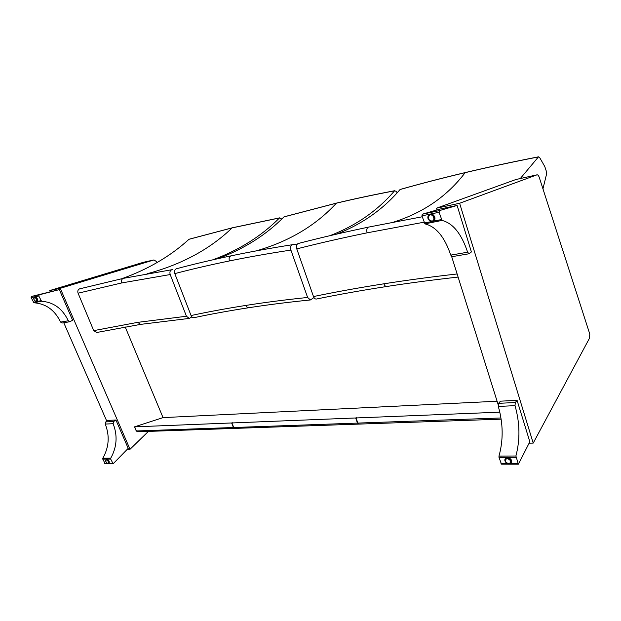 <?xml version="1.0" encoding="UTF-8"?>
<svg xmlns="http://www.w3.org/2000/svg" width="621" height="621" viewBox="0 0 621 621"><rect width="100%" height="100%" fill="white"/><g stroke="black" fill="none" stroke-linecap="round" stroke-linejoin="round"><path stroke-width="0.93" d="M515.88 179.531L436.478 208.198L437.021 209.945M515.671 179.578L536.994 174.835C537.864 174.749 538.624 175.627 539.276 177.466L589.795 334.082L589.484 338.22L533.206 443.099L529.131 443.161M536.917 174.858L459.618 203.269L533.206 443.099M459.618 203.269L436.478 208.198M451.646 256.504L498.127 404.512M505.649 458.189L505.409 458.748M510.951 462.955L511.425 462.575M505.176 459.059L505.843 458.003L507.442 457.483C511.153 458.515 512.341 460.371 510.998 463.064L510.71 463.258M498.973 456.101C503.429 440.041 503.204 423.475 498.29 406.421L498.578 403.324L500.41 401.174L517.083 400.359L529.829 441.772L518.403 464.197L515.896 456.008L498.973 456.101L498.989 457.382L501.489 464.174L518.38 464.197M498.578 403.324L515.29 402.532L515.019 405.668C519.924 422.955 520.219 439.738 515.896 456.008M517.083 400.359L515.29 402.532M511.696 461.822L511.075 462.707M505.649 458.508L506.294 457.724M433.194 220.905L433.877 220.602M429.585 214.424L429.057 214.967M428.684 215.293L429.709 214.346C433.256 212.266 437.176 219.104 433.458 220.882L432.767 221.138M442.028 220.416L439.063 212.266L439.358 210.628L422.257 214.222L421.946 215.844L424.927 223.87L442.028 220.416C452.996 223.226 461.527 233.822 467.621 252.219L469.049 253.772L471.401 251.94L457.095 205.442L439.358 210.628M452.507 256.489L450.753 255.115C444.644 236.989 436.035 226.572 424.927 223.87M422.257 214.222L440.258 209.005L457.095 205.442M429.569 214.641L430.764 214.035M434.653 219.624L433.474 220.68M143.467 262.279L49.719 290.566L50.185 291.622M143.21 262.334L153.907 259.951L156.554 261.581L157.028 262.582M153.806 259.982L60.245 288.323L130.03 449.27L148.403 431.401M162.291 417.902L162.912 417.296M60.245 288.323L49.719 290.566M63.784 322.757L106.812 421.217M130.03 449.27L127.289 449.309M106.036 459.633L106.75 459.191C108.939 460.184 109.7 461.535 109.017 463.258L108.714 463.359M102.83 458.236C109.032 447.167 109.832 435.779 105.244 424.065L105.78 421.915L108.046 420.394L115.917 420.006L128.213 448.346L113.138 463.778L110.685 459.074L110.74 458.189L102.83 458.236L102.768 459.113L105.221 463.771L113.107 463.778M105.78 421.915L113.651 421.543L113.123 423.708C117.726 435.531 116.934 447.027 110.74 458.189M115.917 420.006L113.651 421.543M109.312 462.924L108.636 463.413M106.579 459.245L105.578 460.642M34.427 297.125L34.768 296.838C37.221 297.606 38.013 299.105 37.144 301.348L36.763 301.418M41.553 301.239L38.758 295.976L39.193 294.835L31.562 296.442L31.135 297.568L33.914 302.776L41.553 301.239C53.592 302.148 62.504 308.66 68.302 320.778L69.831 321.725L72.634 320.281L59.329 289.619L39.193 294.835M69.793 321.732L62.123 323.036L60.602 322.097C54.819 310.104 45.923 303.661 33.914 302.776M31.562 296.442L59.329 289.619M37.485 301.061L36.662 301.464M386.759 286.491L386.743 286.491C361.818 290.349 338.398 294.525 316.485 299.027L316.485 299.027C315.22 299.198 314.226 298.375 313.496 296.559L296.776 248.897C296.062 246.157 296.52 244.371 298.15 243.525L298.406 243.471M542.948 188.846L546.387 174.796L546.216 170.884L544.78 166.537L539.665 157.587L538.523 156.818L520.297 178.545M296.776 248.897C318.689 243.308 342.14 237.952 367.112 232.828C366.374 229.824 366.825 227.93 368.447 227.131L422.249 216.768L368.447 227.131C343.498 232.37 320.063 237.835 298.15 243.525M336.753 234.094C362.26 224.034 383.351 209.184 400.04 189.537C420.533 183.731 442.237 178.111 465.16 172.661C488.083 167.212 512.449 161.98 538.244 156.958M248.889 307.705L248.874 307.705C229.591 310.694 211.342 314.009 194.125 317.657L194.125 317.657C192.805 317.851 191.788 317.145 191.066 315.538L174.796 273.613C174.121 271.222 174.617 269.615 176.286 268.8L176.581 268.738M296.411 244.162L292.491 244.697C290.706 245.404 290.186 247.205 290.907 250.084L307.612 297.467L310.407 299.959L313.962 297.56M397.184 192.751L396.159 191.315L394.545 190.833C377.56 210.682 356.05 225.625 330.015 235.662M292.452 244.705C270.787 248.097 250.348 251.808 231.144 255.836L230.973 255.868C211.707 259.912 193.48 264.22 176.286 268.8M217.886 258.685C244.045 248.905 266.067 234.979 283.952 216.908L336.403 203.176C354.77 198.813 374.145 194.699 394.545 190.833M96.783 332.483L93.717 330.628L78.075 293.205C77.431 291.086 77.943 289.634 79.597 288.858L79.69 288.835M172.902 269.568L171.947 269.7C170.092 270.368 169.51 271.982 170.201 274.544L186.447 316.252L189.25 318.41L191.92 316.896M281.787 219.027L279.497 217.955C261.457 236.096 239.225 250.053 212.801 259.826M78.075 293.205L121.724 282.943C121.064 280.614 121.607 279.085 123.377 278.355L171.947 269.7L123.377 278.355L79.597 288.858M121.918 278.666C148.171 269.266 170.527 256.139 188.994 239.295L232.145 227.884L279.497 217.955M232.401 422.808L231.928 422.955L233.729 427.504L234.87 428.397L358.55 424.112M234.691 428.389L233.426 427.512L231.625 422.963L232.378 422.738M231.625 422.963L134.501 426.852L163.044 417.615L125.186 326.91M497.095 401.228L163.044 417.615M499.843 412.165L356.043 417.956L357.875 423.08L359.179 424.058M358.767 424.073L357.486 423.095L355.654 417.972L356.757 417.708L356.043 417.956M355.654 417.972L231.928 422.955M498.989 457.382L515.919 457.312M517.891 463.615L510.276 463.608M507.365 463.608L500.976 463.6M498.29 406.421L515.019 405.668M507.14 458.057L505.603 458.562C502.901 460.549 508.079 465.649 510.547 463.413C511.836 460.829 510.695 459.051 507.14 458.057M507.101 458.461C511.207 460.246 511.766 462.032 508.801 463.817C504.71 462.04 504.143 460.254 507.101 458.461M441.352 219.57L424.244 223.04M421.946 215.844L439.063 212.266M467.621 252.219L450.753 255.115M432.216 221.317L432.953 221.053C436.516 219.345 432.759 212.786 429.359 214.781C427 218.142 427.954 220.315 432.216 221.317M431.975 221.123C427.76 219.787 427.108 217.723 430.019 214.92C433.582 214.144 435.562 220.432 431.975 221.123M102.768 459.113L110.685 459.074M112.58 463.375L108.691 463.375M107.239 463.375L104.662 463.375M105.244 424.065L113.123 423.708M106.362 459.587L105.531 460.891C106.828 463.336 107.821 464.205 108.535 463.483C109.187 461.838 108.458 460.534 106.362 459.587M107.604 463.476L108.535 463.483M106.292 459.858C108.481 461.077 109.024 462.296 107.914 463.522C105.725 462.303 105.182 461.085 106.292 459.858M40.854 300.727L33.216 302.272M31.135 297.568L38.758 295.976M68.302 320.778L60.602 322.097M35.49 301.309L36.608 301.495C37.439 299.345 36.678 297.909 34.326 297.172L33.782 298.181M36.197 301.433C34.015 300.417 33.418 299.066 34.411 297.397C36.6 298.414 37.19 299.764 36.197 301.433M458.104 277.075C432.86 279.9 409.076 283.036 386.743 286.491C385.556 286.576 384.616 285.676 383.918 283.797C358.93 287.733 335.456 291.979 313.496 296.559M457.126 273.97C431.199 276.919 406.794 280.195 383.918 283.797M367.112 232.828L423.98 222.209M465.478 172.522L465.16 172.661C447.314 196.096 423.553 212.553 393.854 222.023M310.407 299.959C288.672 302.14 268.163 304.725 248.874 307.705C247.616 307.814 246.638 307.046 245.947 305.408C226.618 308.451 208.322 311.827 191.066 315.538M307.612 297.467C285.831 299.718 265.276 302.365 245.947 305.408M174.796 273.613C191.959 269.118 210.17 264.895 229.421 260.944C248.679 257.001 269.172 253.384 290.907 250.084M229.421 260.944C228.722 258.328 229.234 256.628 230.973 255.868C250.247 251.823 270.748 248.097 292.491 244.697M336.753 203.036L336.403 203.176C315.771 225.547 289.06 241.445 256.271 250.876M96.767 332.483L140.618 324.372L137.691 322.361L93.717 330.628M186.447 316.252L137.691 322.361M121.724 282.943L170.201 274.544M232.518 227.744L232.145 227.884C209.813 249.308 181.425 264.608 146.983 273.783M357.486 423.095L233.729 427.504M500.984 417.98L357.875 423.08M233.426 427.512L136.418 430.966L134.672 426.868M137.753 431.742L136.224 430.896M536.994 174.835L515.756 179.554M510.547 463.413C507.994 465.703 502.894 460.681 505.603 458.562L506.177 457.809M469.01 253.772L452.197 256.636M432.953 221.053L432.185 221.332C426.829 220.929 427.124 215.572 429.359 214.781L430.074 214.284M153.907 259.951L143.319 262.31M36.608 301.495L36.406 301.558C34.372 301.581 33.255 297.754 33.713 298.429L35.141 296.776M538.492 156.826C512.705 161.848 488.354 167.088 465.424 172.529C442.501 177.986 420.782 183.614 400.281 189.421M394.847 190.694C374.455 194.567 355.072 198.681 336.698 203.044L284.201 216.791M140.618 324.372L189.25 318.41M279.838 217.816L232.456 227.76L189.242 239.186M501.163 419.167L358.985 424.096M234.513 428.412L137.552 431.774L136.24 430.92L134.501 426.852"/></g></svg>
